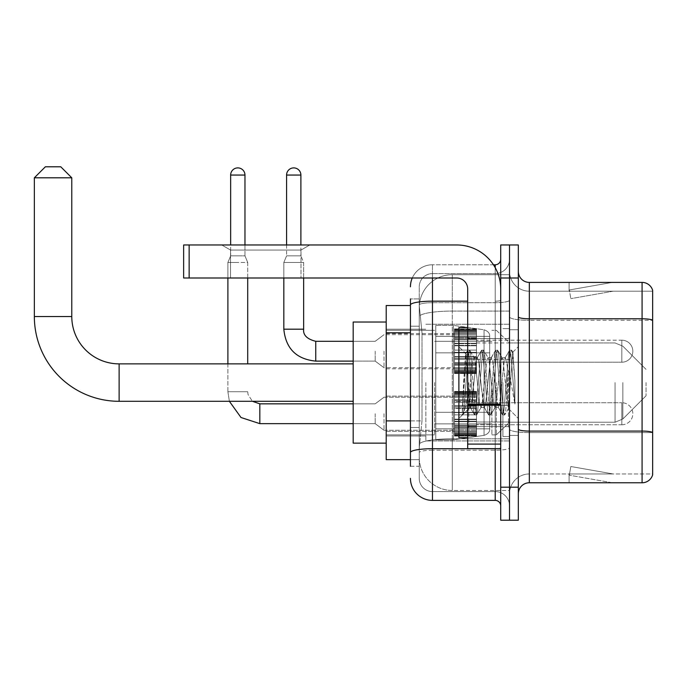 <?xml version="1.0" encoding="UTF-8"?>
<svg xmlns="http://www.w3.org/2000/svg" width="687" height="687" viewBox="0 0 687 687"><rect width="100%" height="100%" fill="white"/><g stroke="black" fill="none" stroke-linecap="round" stroke-linejoin="round"><path stroke-width="0.52" stroke-dasharray="3.44 2.58" d="M509.522 382.582L509.522 440.934L509.522 382.582M425.854 382.582L425.854 440.934L425.854 382.582M454.476 351.203L454.476 373.23L454.476 351.203M386.214 351.203L386.214 368.825L386.214 351.203M454.476 413.737L454.476 435.764L454.476 413.737M386.214 413.737L386.214 431.359L386.214 413.737M476.495 351.203L476.495 373.23L476.495 351.203M476.495 413.737L476.495 435.764L476.495 413.737M509.522 413.737L509.522 421.998L509.522 413.737M410.44 420.891L422.007 420.891L419.379 446.438L422.007 420.891L422.007 332.809L422.007 420.891L386.214 420.891L386.214 459.655L419.319 459.655L419.25 457.448A33.028 33.028 0 0 0 452.278 490.475L509.522 490.475L509.522 438.795L509.522 490.475L452.278 490.475L452.278 438.795L452.278 490.475A33.028 33.028 0 0 1 419.25 457.448L419.25 450.732L419.319 459.655L410.44 459.655M419.379 446.438L419.25 450.732L419.379 446.438M386.214 382.582L386.214 443.141L386.214 382.582M452.278 274.688L509.522 274.688L509.522 311.082L509.522 274.688L452.278 274.688A33.028 33.028 0 0 0 419.293 305.973L422.007 332.809L419.293 305.973A33.028 33.028 0 0 1 452.278 274.688L452.278 311.082L509.522 311.082L509.522 438.795L509.522 311.082L452.278 311.082L452.278 274.688A33.028 33.028 0 0 0 419.293 305.973M509.522 351.203L509.522 359.464L509.522 351.203M410.44 305.517L386.214 305.517L386.214 420.891M410.44 466.258L419.25 466.258L419.25 298.914L419.25 466.258L410.44 466.258L410.44 427.494L410.44 452.527A22.018 3.821 180 0 1 432.458 448.705L495.215 448.705L495.215 500.385A5.505 5.505 0 0 1 500.72 505.89L500.72 259.274L500.72 505.89M410.44 478.367A22.018 22.018 0 0 0 432.458 500.385L432.458 491.583A13.208 13.208 0 0 1 419.25 478.367L419.25 304.994L419.25 478.367A13.208 13.208 0 0 0 432.458 491.583L495.215 491.583L495.215 456.348L495.215 491.583L432.458 491.583L432.458 450.234L495.215 450.234L495.215 456.348L495.215 450.234A14.315 2.482 0 0 0 509.522 447.744L509.522 300.219L509.522 447.744A14.315 2.482 0 0 1 495.215 450.234L495.215 302.701L495.215 450.234L432.458 450.234L432.458 273.589L495.215 273.589A14.315 14.315 0 0 0 509.522 259.274L509.522 300.219L509.522 259.274A14.315 14.315 0 0 1 495.215 273.589L495.215 302.701L495.215 273.589A14.315 14.315 0 0 0 509.522 259.274M500.72 382.582L500.72 426.618L500.72 382.582M500.72 277.995L500.72 244.967L509.522 244.967L509.522 277.995L509.522 244.967L518.333 244.967L518.333 277.995L509.522 277.995L509.522 487.177L509.522 277.995L500.72 277.995L500.72 487.177L509.522 487.177L509.522 520.205L509.522 487.177L518.333 487.177L518.333 277.995M518.333 487.177L518.333 520.205L500.72 520.205L500.72 487.177M412.277 277.995A22.018 22.018 0 0 1 432.458 264.778L495.215 264.778A5.505 5.505 0 0 0 500.72 259.274A5.505 5.505 0 0 1 495.215 264.778L495.215 448.705A5.505 0.953 -0 0 0 500.72 447.744A5.505 0.953 0 0 1 497.122 448.645M432.458 500.385L495.215 500.385M419.25 286.797A13.208 13.208 0 0 1 432.458 273.589A13.208 13.208 0 0 0 419.25 286.797L419.25 304.994L419.25 286.797A13.208 13.208 0 0 1 432.458 273.589L432.458 264.778A22.018 22.018 0 0 0 410.44 286.797A22.018 22.018 0 0 1 432.458 264.778L493.455 264.778M410.44 326.205L419.25 326.205L410.44 326.205L410.44 427.494L410.44 298.914L410.44 304.994L410.44 298.914L419.25 298.914L410.44 298.914M467.692 301.172L432.458 301.172A22.018 3.821 180 0 0 410.44 304.994L410.44 452.527M432.458 273.589L495.215 273.589M509.522 505.89A14.315 14.315 0 0 0 495.215 491.583A14.315 14.315 0 0 1 509.522 505.89A14.315 14.315 0 0 0 495.215 491.583M518.333 382.582L518.333 435.429L518.333 382.582M502.918 382.582L502.918 436.528L502.918 382.582M509.522 438.735L509.522 316.879L509.522 438.735M642.079 482.772L529.342 482.772L529.342 320.314L652.65 320.314L529.342 320.314L529.342 291.202L652.65 291.202L652.65 320.314L652.65 291.202L529.342 291.202L529.342 432.612L652.65 432.612L652.65 320.314L652.65 432.612L529.342 432.612L529.342 473.961A19.82 19.82 0 0 0 509.522 493.781A19.82 19.82 0 0 1 529.342 473.961L652.65 473.961L652.65 290.326A11.009 11.009 0 0 0 642.079 282.4L642.079 482.772A11.009 11.009 0 0 0 652.65 474.846L652.65 438.735L652.65 473.961L529.342 473.961L529.342 282.4A11.009 11.009 0 0 1 518.333 271.391L518.333 316.879L518.333 271.391M518.333 493.781L518.333 316.879L518.333 493.781A11.009 11.009 0 0 1 529.342 482.772M509.522 271.391L509.522 316.879L509.522 271.391A19.82 19.82 0 0 0 529.342 291.202A19.82 19.82 0 0 1 509.522 271.391A19.82 19.82 0 0 0 529.342 291.202M611.593 482.635A8.811 8.811 0 0 0 613.122 482.772L569.085 482.772L613.122 482.772A8.811 8.811 0 0 1 611.593 482.635A8.811 8.811 0 0 0 613.122 482.772A8.811 8.811 0 0 1 611.593 482.635A8.811 8.811 0 0 0 613.122 482.772A8.811 8.811 0 0 1 611.593 482.635A8.811 8.811 0 0 0 613.122 482.772A8.811 8.811 0 0 1 611.593 482.635A8.811 8.811 0 0 0 613.122 482.772A8.811 8.811 0 0 1 611.593 482.635A8.811 8.811 0 0 0 613.122 482.772A8.811 8.811 0 0 1 611.593 482.635A8.811 8.811 0 0 0 613.122 482.772A8.811 8.811 0 0 1 611.593 482.635L569.308 475.181L611.593 482.635M569.085 473.961L569.085 482.772L569.085 473.961L569.523 473.961L569.308 475.181L569.523 473.961L569.085 473.961L569.085 482.772L569.085 473.961L569.523 473.961L569.308 475.181L569.523 473.961L569.085 473.961L569.085 482.772L569.085 473.961L569.523 473.961L569.308 475.181L569.523 473.961L569.085 473.961L569.085 482.772L569.085 473.961L569.523 473.961L569.308 475.181L569.523 473.961L569.085 473.961L569.085 482.772L569.085 473.961L569.523 473.961L569.308 475.181L569.523 473.961L569.085 473.961L569.085 482.772L569.085 473.961L569.523 473.961L569.308 475.181L569.523 473.961L569.085 473.961L569.085 482.772L569.085 473.961L569.523 473.961L569.308 475.181L569.523 473.961L569.085 473.961M652.65 290.326A11.009 11.009 0 0 0 642.079 282.4L529.342 282.4M613.122 282.4L569.085 282.4L613.122 282.4A8.811 8.811 0 0 0 611.593 282.529A8.811 8.811 0 0 1 613.122 282.4A8.811 8.811 0 0 0 611.593 282.529A8.811 8.811 0 0 1 613.122 282.4A8.811 8.811 0 0 0 611.593 282.529A8.811 8.811 0 0 1 613.122 282.4A8.811 8.811 0 0 0 611.593 282.529A8.811 8.811 0 0 1 613.122 282.4A8.811 8.811 0 0 0 611.593 282.529A8.811 8.811 0 0 1 613.122 282.4A8.811 8.811 0 0 0 611.593 282.529A8.811 8.811 0 0 1 613.122 282.4A8.811 8.811 0 0 0 611.593 282.529A8.811 8.811 0 0 1 613.122 282.4M613.122 473.961L569.523 473.961L613.122 473.961L569.523 473.961L613.122 473.961L569.523 473.961L613.122 473.961L569.523 473.961L613.122 473.961L569.523 473.961L613.122 473.961L569.523 473.961L613.122 473.961L569.523 473.961L613.122 473.961L570.837 466.507L569.523 473.961L570.837 466.507L569.523 473.961L570.837 466.507L569.523 473.961L570.837 466.507L569.523 473.961L570.837 466.507L569.523 473.961L570.837 466.507L569.523 473.961L570.837 466.507L569.523 473.961L570.837 466.507L613.122 473.961M569.523 291.202L569.085 291.202L569.523 291.202L569.085 291.202L569.523 291.202L569.085 291.202L569.523 291.202L569.085 291.202L569.523 291.202L569.085 291.202L569.523 291.202L569.085 291.202L569.523 291.202L569.085 291.202L569.523 291.202L569.308 289.983L611.593 282.529L569.308 289.983L569.523 291.202L569.308 289.983L611.593 282.529L569.308 289.983L569.523 291.202L569.308 289.983L611.593 282.529L569.308 289.983L569.523 291.202L569.308 289.983L611.593 282.529L569.308 289.983L569.523 291.202L569.308 289.983L611.593 282.529L569.308 289.983L569.523 291.202L569.308 289.983L611.593 282.529L569.308 289.983L569.523 291.202L569.308 289.983L611.593 282.529L569.308 289.983L569.523 291.202L613.122 291.202L569.523 291.202L613.122 291.202L569.523 291.202L613.122 291.202L569.523 291.202L613.122 291.202L569.523 291.202L613.122 291.202L569.523 291.202L613.122 291.202L569.523 291.202L613.122 291.202L569.523 291.202L570.837 298.656L569.523 291.202M569.085 282.4L569.085 291.202L569.085 282.4M613.122 291.202L570.837 298.656L613.122 291.202M467.692 382.582L467.692 437.636L467.692 382.582M467.692 437.636L458.882 437.636L458.882 327.536L458.882 418.477L458.882 327.536L467.692 327.536M468.027 382.582L465.606 353.685L463.588 382.582L462.325 414.845L463.622 413.48L469.891 388.902L469.891 407.468L470.44 382.582L469.891 388.902L463.622 413.48L462.325 415.034L462.325 407.812L464.326 382.582L466.653 354.483L467.538 350.379L466.653 354.483L462.325 407.812L465.606 353.685L467.821 350.138L465.606 353.685L458.882 346.695L465.803 353.616L469.891 407.468L470.44 407.468L469.891 406.764L469.891 407.468L462.918 414.433L470.44 407.468L469.891 406.764L468.027 382.582M480.926 382.582L478.599 361.036L477.431 357.704L477.061 358.013L476.263 361.036L471.608 404.136L470.44 407.468L471.608 404.136L476.263 361.036L477.061 358.013L481.518 350.379L480.634 354.483L475.979 410.689L474.811 415.034L473.644 410.689L468.981 354.483L467.821 350.138L469.564 350.138L468.405 354.483L463.742 410.689L462.574 415.034L463.622 413.48L462.858 414.793L463.742 410.689L468.405 354.483L469.856 350.379L467.821 350.138L468.981 354.483L473.644 410.689L474.528 414.793L476.555 415.034L475.395 410.689L470.732 354.483L469.856 350.379L474.305 358.013L473.936 357.704L472.768 361.036L470.44 382.582L472.768 361.036L473.936 357.704L477.431 357.704L481.518 350.379L480.634 354.483L475.979 410.689L474.811 415.034L476.555 415.034L475.395 410.689L470.732 354.483L469.856 350.379L473.936 357.704L477.431 357.704L478.599 361.036L483.262 404.136L484.052 407.151L480.926 382.582M477.431 382.582L475.103 361.036L474.305 358.013L475.103 361.036L479.766 404.136L480.926 407.468L479.766 404.136L477.431 382.582M494.906 382.582L492.579 361.036L491.411 357.704L491.042 358.013L490.252 361.036L485.589 404.136L484.421 407.468L484.052 407.151L488.509 414.793L487.624 410.689L482.97 354.483L481.518 350.379L483.545 350.138L482.386 354.483L477.723 410.689L476.555 415.034L481.295 407.151L484.421 407.468L488.509 414.793L487.624 410.689L482.97 354.483L481.802 350.138L483.545 350.138L482.386 354.483L477.723 410.689L476.847 414.793L480.926 407.468L484.421 407.468L485.589 404.136L490.252 361.036L491.042 358.013L495.499 350.379L494.614 354.483L489.96 410.689L488.509 414.793L490.544 415.034L489.376 410.689L484.713 354.483L483.545 350.138L488.285 358.013L487.916 357.704L486.757 361.036L482.094 404.136L481.295 407.151L482.094 404.136L486.757 361.036L487.916 357.704L491.411 357.704L495.499 350.379L494.614 354.483L489.96 410.689L488.792 415.034L490.544 415.034L489.376 410.689L484.713 354.483L483.837 350.379L487.916 357.704L491.411 357.704L492.579 361.036L497.242 404.136L498.041 407.151L494.906 382.582M491.411 382.582L489.084 361.036L488.285 358.013L489.084 361.036L493.747 404.136L494.906 407.468L493.747 404.136L491.411 382.582M507.324 366.6L507.324 401.38L503.064 361.036L501.905 357.704L500.737 361.036L496.074 404.136L494.906 407.468L498.401 407.468L502.489 414.793L501.613 410.689L496.95 354.483L495.499 350.379L497.534 350.138L496.366 354.483L491.703 410.689L490.544 415.034L495.275 407.151L498.401 407.468L502.489 414.793L501.613 410.689L496.95 354.483L495.782 350.138L497.534 350.138L496.366 354.483L491.703 410.689L490.827 414.793L495.275 407.151L496.074 404.136L500.737 361.036L501.905 357.704L505.4 357.704L504.232 361.036L499.569 404.136L498.401 407.468L499.569 404.136L504.232 361.036L505.031 358.013L509.479 350.379L508.603 354.483L503.94 410.689L502.489 414.793L504.524 415.034L503.356 410.689L498.693 354.483L497.534 350.138L502.266 358.013L505.4 357.704L509.479 350.379L508.603 354.483L503.94 410.689L502.772 415.034L504.524 415.034L503.356 410.689L498.693 354.483L497.817 350.379L502.266 358.013L503.064 361.036L508.32 408.456L512.94 352.345L514.889 380.718L514.889 404.085L511.034 382.582L505.4 357.704L507.324 366.6L507.324 401.38L508.543 408.379L512.751 352.276L514.889 380.718L512.682 354.483L511.514 350.138L510.347 354.483L505.684 410.689L504.524 415.034L505.684 410.689L510.347 354.483L511.514 350.138L512.682 354.483L514.889 380.718L514.889 404.085L510.93 354.483L509.479 350.379L511.514 350.138L509.763 350.138L510.93 354.483L514.889 404.085L511.034 382.582L507.324 366.6M230.54 250.051L221.738 244.967L309.811 244.967L221.738 244.967L309.811 244.967L221.738 244.967L230.54 250.051L230.54 277.995L301 277.995L230.54 277.995L301 277.995L230.54 277.995L230.54 250.051L301 250.051L309.811 244.967L301 250.051L230.54 250.051L301 250.051L301 277.995L301 250.051L230.54 250.051M467.692 448.645L500.72 448.645L467.692 448.645L467.692 444.094L467.692 448.645L500.72 448.645L500.72 289.004A44.037 44.037 0 0 0 456.675 244.967L183.644 244.967L189.148 244.967L183.644 244.967L183.644 277.995L183.644 244.967L183.644 277.995L456.675 277.995A11.009 11.009 0 0 1 467.692 289.004L467.692 448.645M467.692 405.081L500.72 405.081L467.692 405.081L500.72 405.081L500.72 289.004A44.037 44.037 0 0 0 456.675 244.967L189.148 244.967L189.148 277.995L456.675 277.995A11.009 11.009 0 0 1 467.692 289.004L467.692 404.119L500.72 404.119L500.72 448.645L500.72 289.004A44.037 44.037 0 0 0 456.675 244.967L189.148 244.967L189.148 277.995L183.644 277.995L456.675 277.995A11.009 11.009 0 0 1 467.692 289.004L467.692 404.119L500.72 404.119L500.72 289.004M386.214 443.141L353.187 443.141L386.214 443.141L353.187 443.141L353.187 322.031L353.187 443.141L353.187 322.031L353.187 443.141L353.187 322.031L353.187 443.141L353.187 363.87L119.126 363.87L119.126 401.302A84.776 84.776 0 0 1 34.35 316.527L34.35 177.804L71.783 177.804L34.35 177.804L71.783 177.804L34.35 177.804L71.783 177.804L34.35 177.804L71.783 177.804L60.774 166.795L45.359 166.795L60.774 166.795L71.783 177.804L71.783 316.527L71.783 177.804L60.774 166.795L45.359 166.795L34.35 177.804L45.359 166.795L60.774 166.795L45.359 166.795L60.774 166.795L45.359 166.795L34.35 177.804L34.35 316.527L34.35 177.804M386.214 322.031L353.187 322.031L386.214 322.031L353.187 322.031L353.187 382.582L353.187 363.87L119.126 363.87A47.343 47.343 0 0 1 71.783 316.527L71.783 177.804M646.046 382.582L646.046 395.798L646.046 382.582M496.315 382.582L496.315 434.88L496.315 382.582M491.909 382.582L491.909 434.88L491.909 382.582M434.656 382.582L434.656 434.88L434.656 382.582M435.764 352.86L435.764 439.835L435.764 412.312L489.711 412.303L489.711 428.825L489.711 336.347L489.711 352.86L435.764 352.86L435.764 428.825L435.764 412.312L489.711 412.303L489.711 428.825L489.711 336.347L489.711 352.86L435.764 352.86L435.764 439.835L435.764 412.312L489.711 412.303L489.711 428.825L489.711 336.347L489.711 352.86L435.764 352.86L435.764 428.825L435.764 412.312L453.377 412.312L453.377 325.337L453.377 352.86L435.764 352.86L435.764 325.337L435.764 439.835L435.764 412.312L489.711 412.303L489.711 428.825L489.711 336.347L489.711 352.86L435.764 352.86L435.764 428.825L435.764 412.312L489.711 412.312L489.711 428.834L435.764 428.825L435.764 412.312L489.711 412.312L489.711 428.834L435.764 428.825L435.764 325.337L435.764 439.835L435.764 412.312L453.377 412.312L453.377 325.337L453.377 352.86L435.764 352.86L489.711 352.86L453.377 352.86L453.377 325.337L453.377 352.86L484.052 352.86L484.052 329.794L484.052 435.369L484.052 412.312L489.711 412.312L489.711 428.834L435.764 428.825L489.711 428.825C489.883 431.848 488.002 434.029 484.052 435.369L484.052 412.312L489.711 412.312L489.711 428.834C489.883 431.848 488.002 434.029 484.052 435.369L484.052 412.312L453.377 412.312L453.377 439.835L453.377 325.337L453.377 439.835L453.377 412.312L484.052 412.312L484.052 435.369L453.377 439.835L435.764 439.835L453.377 439.835L484.052 435.369C488.002 434.029 489.883 431.848 489.711 428.834C489.883 431.848 488.002 434.029 484.052 435.369L453.377 439.835L435.764 439.835L453.377 439.835L484.052 435.369L484.052 329.794C488.002 331.143 489.883 333.324 489.711 336.329L435.764 336.347L489.711 336.347L435.764 336.347L489.711 336.347L489.711 352.86L435.764 352.86M119.126 401.302A84.776 84.776 0 0 1 34.35 316.527L71.783 316.527L34.35 316.527A84.776 84.776 0 0 0 119.126 401.302L353.187 401.302M353.187 363.87L119.126 363.87A47.343 47.343 0 0 1 71.783 316.527L34.35 316.527M119.126 363.87A47.343 47.343 0 0 1 71.783 316.527M489.711 352.86L484.052 352.86L484.052 329.794L453.377 325.337L435.764 325.337L453.377 325.337L484.052 329.794C488.002 331.143 489.883 333.324 489.711 336.329L489.711 352.86L489.711 336.329C489.883 333.324 488.002 331.143 484.052 329.794L453.377 325.337L435.764 325.337L453.377 325.337L484.052 329.794C488.002 331.143 489.883 333.324 489.711 336.329L489.711 352.86M621.821 424.755A11.009 11.009 0 0 0 632.83 413.737A11.009 11.009 0 0 0 621.821 402.728A11.009 11.009 0 0 1 632.83 413.737A11.009 11.009 0 0 1 621.821 424.755L621.821 402.728L621.821 424.755L621.821 402.728L621.821 424.755L476.495 424.755L621.821 424.755M244.967 175.056L230.652 175.056A7.153 7.153 0 0 1 237.805 167.894A7.153 7.153 0 0 1 244.967 175.056L244.967 255.865L230.652 255.865L244.967 255.865L247.715 262.468L227.895 262.468L247.715 262.468L247.715 363.87M375.205 413.737L375.205 423.647L375.205 413.737M384.016 413.737L384.016 430.26L384.016 413.737M227.895 363.87L227.895 391.719L247.715 391.719L227.895 391.719L247.715 391.719L227.895 391.719L227.895 262.468L237.805 262.468L227.895 262.468L227.895 277.995M230.652 175.056L230.652 255.865L237.805 255.865L230.652 255.865L227.895 262.468L230.652 255.865L230.652 244.967M454.476 435.309L454.476 433.978L454.476 436.065L454.476 435.309L476.495 435.309L476.495 433.299L454.476 433.299L454.476 434.631L454.476 433.299L476.495 433.299L476.495 436.065L476.495 433.299L476.495 434.631L476.495 433.299L454.476 433.299L454.476 433.978L476.495 433.978L476.495 436.065L476.495 434.656L476.495 436.065L476.495 435.309L454.476 435.309L454.476 433.978L476.495 433.978L454.476 433.978L454.476 436.065L454.476 434.656L454.476 436.065L476.495 436.065L476.495 434.656L476.495 436.065L454.476 436.065L454.476 435.309L476.495 435.309L454.476 435.309M454.476 432.449L454.476 434.631L454.476 431.316L454.476 432.449L476.495 432.449L476.495 434.631L476.495 431.316L476.495 434.631L476.495 433.299L476.495 433.978L454.476 433.978L454.476 433.299L454.476 434.631L476.495 434.631L476.495 430.019L476.495 432.449L454.476 432.449L454.476 434.631L476.495 434.631L454.476 434.631L454.476 433.299L476.495 433.299L476.495 434.631L454.476 434.631L454.476 430.019L454.476 431.316L476.495 431.316L476.495 430.019L476.495 431.316L454.476 431.316L454.476 432.449L476.495 432.449L454.476 432.449M454.476 431.153L454.476 427.752L454.476 431.153L476.495 431.153L476.495 426.928L476.495 431.153L454.476 431.153L454.476 430.019L476.495 430.019L454.476 430.019L454.476 426.928L454.476 427.752L476.495 427.752L476.495 425.15L476.495 427.752L454.476 427.752L454.476 431.153L476.495 431.153L454.476 431.153M454.476 425.15L454.476 426.928L454.476 425.15L454.476 425.974L454.476 425.15L476.495 425.15L476.495 426.928L476.495 421.689L476.495 425.974L476.495 425.15L454.476 425.15L454.476 426.928L476.495 426.928L454.476 426.928L454.476 421.689L454.476 425.974L476.495 425.974L476.495 421.251L476.495 425.974L454.476 425.974L454.476 425.15L476.495 425.15L454.476 425.15M454.476 421.251L454.476 419.156L454.476 421.251L476.495 421.251L476.495 419.156L476.495 421.689L476.495 419.156L476.495 421.251L454.476 421.251L454.476 421.689L476.495 421.689L454.476 421.689L454.476 425.974L454.476 419.156L454.476 419.594L454.476 419.156L476.495 419.156L476.495 419.594L476.495 414.845L476.495 419.594L476.495 419.156L454.476 419.156L454.476 421.251L476.495 421.251L454.476 421.251M454.476 414.845L454.476 419.594L454.476 412.638L454.476 414.845L476.495 414.845L476.495 412.638L476.495 419.594L476.495 407.889L476.495 414.845L454.476 414.845L476.495 414.845L454.476 414.845L454.476 419.594L476.495 419.594L454.476 419.594L454.476 407.889L454.476 412.638L476.495 412.638L476.495 407.889L476.495 412.638L454.476 412.638L476.495 412.638L454.476 412.638L454.476 414.845L476.495 414.845L454.476 414.845M454.476 408.327L454.476 406.232L454.476 408.327L476.495 408.327L476.495 405.794L476.495 408.327L454.476 408.327L454.476 407.889L476.495 407.889L454.476 407.889L454.476 412.638L454.476 405.794L454.476 406.232L476.495 406.232L476.495 401.509L476.495 406.232L454.476 406.232L454.476 408.327L476.495 408.327L454.476 408.327M454.476 401.509L454.476 405.794L454.476 401.509L454.476 402.333L454.476 401.509L476.495 401.509L476.495 405.794L476.495 400.555L476.495 402.333L476.495 401.509L454.476 401.509L454.476 405.794L476.495 405.794L454.476 405.794L454.476 400.555L454.476 402.333L476.495 402.333L476.495 399.731L476.495 402.333L454.476 402.333L454.476 401.509L476.495 401.509L454.476 401.509M454.476 399.731L454.476 396.33L454.476 399.731L476.495 399.731L476.495 396.33L476.495 400.555L476.495 396.33L476.495 399.731L454.476 399.731L454.476 400.555L476.495 400.555L454.476 400.555L454.476 396.33L454.476 397.464L454.476 396.33L476.495 396.33L476.495 397.464L476.495 396.167L476.495 397.464L476.495 396.33L454.476 396.33L454.476 399.731L476.495 399.731L454.476 399.731M454.476 396.167L454.476 397.464L454.476 395.034L454.476 396.167L476.495 396.167L476.495 395.034L476.495 397.464L476.495 392.852L476.495 396.167L454.476 396.167L454.476 397.464L476.495 397.464L454.476 397.464L454.476 392.852L454.476 395.034L476.495 395.034L476.495 391.418L476.495 395.034L454.476 395.034L454.476 396.167L476.495 396.167L454.476 396.167M454.476 394.183L454.476 391.418L454.476 394.183L454.476 391.418L454.476 394.183L476.495 394.183L476.495 391.418L476.495 394.183L476.495 391.418L476.495 394.183L454.476 394.183L454.476 392.852L476.495 392.852L454.476 392.827L476.495 392.827L454.476 392.852L454.476 395.034L454.476 391.418L476.495 391.418L454.476 391.418L454.476 392.174L476.495 392.174L454.476 392.174L454.476 393.505L476.495 393.505L454.476 393.505L454.476 394.183L454.476 391.418L454.476 394.183L476.495 394.183L454.476 394.183M454.476 434.656L476.495 434.656L454.476 434.656L454.476 436.065L454.476 434.656L476.495 434.656L454.476 434.656M247.715 277.995L247.715 262.468L244.967 255.865L244.967 244.967M454.476 436.065L476.495 436.065L454.476 436.065M454.476 431.316L476.495 431.316L454.476 431.316M454.476 430.019L476.495 430.019L454.476 430.019M454.476 427.752L476.495 427.752L454.476 427.752M454.476 426.928L476.495 426.928L454.476 426.928M454.476 425.974L476.495 425.974L454.476 425.974M454.476 421.689L476.495 421.689L454.476 421.689M454.476 419.156L476.495 419.156L454.476 419.156M454.476 419.594L476.495 419.594L454.476 419.594M454.476 412.638L476.495 412.638L454.476 412.638M454.476 407.889L476.495 407.889L454.476 407.889M454.476 406.232L476.495 406.232L454.476 406.232M454.476 405.794L476.495 405.794L454.476 405.794M454.476 402.333L476.495 402.333L454.476 402.333M454.476 400.555L476.495 400.555L454.476 400.555M454.476 396.33L476.495 396.33L454.476 396.33M454.476 397.464L476.495 397.464L454.476 397.464M454.476 395.034L476.495 395.034L454.476 395.034M454.476 392.852L476.495 392.827L454.476 392.852M454.476 393.505L476.495 393.505L454.476 393.505M454.476 392.174L476.495 392.174L454.476 392.174M454.476 391.418L476.495 391.418L454.476 391.418M300.889 244.967L300.889 175.056L286.582 175.056L300.889 175.056A7.153 7.153 0 0 0 293.735 167.894A7.153 7.153 0 0 0 286.582 175.056A7.153 7.153 0 0 1 293.735 167.894A7.153 7.153 0 0 1 300.889 175.056L300.889 255.865L286.582 255.865L300.889 255.865L286.582 255.865L300.889 255.865L303.645 262.468L283.825 262.468L303.645 262.468L283.825 262.468L303.645 262.468L303.645 329.185L283.825 329.185L303.645 329.185L283.825 329.185L303.645 329.185L303.645 262.468L300.889 255.865L303.645 262.468L303.645 277.995M476.495 362.212L621.821 362.212L476.495 362.212L621.821 362.212L621.821 351.203L621.821 362.212A11.009 11.009 0 0 0 632.83 351.203A11.009 11.009 0 0 0 621.821 340.194A11.009 11.009 0 0 1 632.83 351.203A11.009 11.009 0 0 1 621.821 362.212A11.009 11.009 0 0 0 632.83 351.203A11.009 11.009 0 0 0 621.821 340.194L621.821 362.212L621.821 340.194L621.821 362.212L621.821 340.194L476.495 340.194M375.205 351.203L375.205 361.113L375.205 351.203M384.016 351.203L384.016 367.725L384.016 351.203M300.889 175.056L286.582 175.056L286.582 255.865L293.735 255.865L286.582 255.865L283.825 262.468L293.735 262.468L283.825 262.468L283.825 329.185L283.825 262.468L286.582 255.865L283.825 262.468L283.825 277.995M454.476 372.775L454.476 371.444L454.476 373.53L454.476 372.775L476.495 372.775L476.495 370.757L454.476 370.757L454.476 372.096L454.476 370.757L476.495 370.757L476.495 373.53L476.495 370.757L476.495 372.096L476.495 370.757L454.476 370.757L454.476 371.444L476.495 371.444L476.495 373.53L476.495 370.757L476.495 373.53L476.495 372.122L476.495 373.53L476.495 372.775L454.476 372.775L454.476 371.444L476.495 371.444L454.476 371.444L454.476 373.53L454.476 372.122L454.476 373.53L476.495 373.53L476.495 372.122L476.495 373.53L454.476 373.53L454.476 372.775L476.495 372.775L454.476 372.775L454.476 369.915L454.476 372.096L476.495 372.096L476.495 368.773L476.495 372.096L476.495 370.757L454.476 370.757L476.495 370.757L476.495 371.444L454.476 371.444L454.476 373.53L454.476 372.122L476.495 372.122L454.476 372.122L454.476 373.53L476.495 373.53L454.476 373.53L454.476 372.775L476.495 372.775L454.476 372.775M454.476 368.773L454.476 367.485L454.476 368.773L476.495 368.773L476.495 367.485L476.495 372.096L476.495 365.218L476.495 368.773L454.476 368.773L454.476 369.915L476.495 369.915L454.476 369.915L454.476 372.096L476.495 372.096L454.476 372.096L454.476 367.485L454.476 368.618L454.476 367.485L476.495 367.485L476.495 368.618L476.495 364.393L476.495 368.618L476.495 367.485L454.476 367.485L454.476 368.773L476.495 368.773L454.476 368.773L454.476 369.915L476.495 369.915L454.476 369.915L454.476 372.096L476.495 372.096L454.476 372.096L454.476 370.757L476.495 370.757L476.495 372.096L454.476 372.096L454.476 365.218L454.476 368.618L476.495 368.618L476.495 362.616L476.495 368.618L454.476 368.618L454.476 367.485L476.495 367.485L454.476 367.485L454.476 368.773L476.495 368.773L454.476 368.773M454.476 364.393L454.476 362.616L454.476 364.393L476.495 364.393L476.495 362.616L476.495 365.218L476.495 359.155L476.495 364.393L454.476 364.393L454.476 365.218L476.495 365.218L454.476 365.218L454.476 368.618L454.476 362.616L454.476 363.44L454.476 362.616L476.495 362.616L476.495 363.44L476.495 358.717L476.495 363.44L476.495 362.616L454.476 362.616L454.476 364.393L476.495 364.393L454.476 364.393L454.476 365.218L476.495 365.218L454.476 365.218L454.476 368.618L476.495 368.618L454.476 368.618L454.476 359.155L454.476 363.44L476.495 363.44L476.495 356.622L476.495 363.44L454.476 363.44L454.476 362.616L476.495 362.616L454.476 362.616L454.476 364.393L476.495 364.393L454.476 364.393M454.476 358.717L454.476 356.622L454.476 358.717L476.495 358.717L476.495 356.622L476.495 359.155L476.495 352.311L476.495 358.717L454.476 358.717L454.476 359.155L476.495 359.155L454.476 359.155L454.476 363.44L454.476 356.622L454.476 357.06L454.476 356.622L476.495 356.622L476.495 357.06L476.495 350.104L476.495 357.06L476.495 356.622L454.476 356.622L454.476 358.717L476.495 358.717L454.476 358.717L454.476 359.155L476.495 359.155L454.476 359.155L454.476 363.44L476.495 363.44L454.476 363.44L454.476 352.311L454.476 357.06L476.495 357.06L476.495 345.355L476.495 357.06L454.476 357.06L454.476 356.622L476.495 356.622L454.476 356.622L454.476 358.717L476.495 358.717L454.476 358.717M454.476 350.104L454.476 345.355L454.476 350.104L476.495 350.104L476.495 345.355L476.495 352.311L476.495 343.698L476.495 350.104L454.476 350.104L476.495 350.104L454.476 350.104L454.476 352.311L476.495 352.311L454.476 352.311L476.495 352.311L454.476 352.311L454.476 345.355L454.476 345.793L454.476 345.355L476.495 345.355L476.495 345.793L476.495 343.26L476.495 345.793L476.495 345.355L454.476 345.355L454.476 350.104L476.495 350.104L454.476 350.104L476.495 350.104L454.476 350.104L454.476 352.311L476.495 352.311L454.476 352.311L476.495 352.311L454.476 352.311L454.476 357.06L476.495 357.06L454.476 357.06L454.476 343.698L454.476 345.793L476.495 345.793L476.495 338.974L476.495 345.793L454.476 345.793L454.476 345.355L476.495 345.355L454.476 345.355L454.476 350.104L476.495 350.104L454.476 350.104M454.476 343.26L454.476 338.974L454.476 343.26L476.495 343.26L476.495 338.974L476.495 343.698L476.495 338.021L476.495 343.26L454.476 343.26L454.476 343.698L476.495 343.698L454.476 343.698L454.476 338.974L454.476 339.799L454.476 338.974L476.495 338.974L476.495 339.799L476.495 337.197L476.495 339.799L476.495 338.974L454.476 338.974L454.476 343.26L476.495 343.26L454.476 343.26L454.476 343.698L476.495 343.698L454.476 343.698L454.476 345.793L476.495 345.793L454.476 345.793L454.476 338.021L454.476 339.799L476.495 339.799L476.495 333.796L476.495 339.799L454.476 339.799L454.476 338.974L476.495 338.974L454.476 338.974L454.476 343.26L476.495 343.26L454.476 343.26M454.476 337.197L454.476 333.796L454.476 337.197L476.495 337.197L476.495 333.796L476.495 338.021L476.495 333.633L476.495 337.197L454.476 337.197L454.476 338.021L476.495 338.021L454.476 338.021L454.476 333.796L454.476 334.93L454.476 333.796L476.495 333.796L476.495 334.93L476.495 332.499L476.495 334.93L476.495 333.796L454.476 333.796L454.476 337.197L476.495 337.197L454.476 337.197L454.476 338.021L476.495 338.021L454.476 338.021L454.476 339.799L476.495 339.799L454.476 339.799L454.476 333.633L454.476 334.93L476.495 334.93L476.495 330.318L476.495 334.93L454.476 334.93L454.476 333.796L476.495 333.796L454.476 333.796L454.476 337.197L476.495 337.197L454.476 337.197M454.476 332.499L454.476 330.318L454.476 332.499L476.495 332.499L476.495 330.318L476.495 333.633L476.495 330.318L476.495 332.499L454.476 332.499L454.476 333.633L476.495 333.633L454.476 333.633L454.476 330.318L454.476 331.649L454.476 330.318L476.495 330.318L476.495 331.649L476.495 329.64L476.495 331.649L476.495 330.318L454.476 330.318L454.476 332.499L476.495 332.499L454.476 332.499L454.476 333.633L476.495 333.633L454.476 333.633L454.476 334.93L476.495 334.93L454.476 334.93L454.476 330.318L454.476 331.649L454.476 330.971L454.476 331.649L476.495 331.649L476.495 328.884L476.495 331.649L454.476 331.649L454.476 330.318L476.495 330.318L454.476 330.318L454.476 332.499L476.495 332.499L454.476 332.499M454.476 329.64L454.476 330.971L454.476 328.884L454.476 329.64L476.495 329.64L476.495 328.884L476.495 330.971L476.495 328.884L476.495 330.292L476.495 328.884L476.495 329.64L454.476 329.64L454.476 330.971L476.495 330.971L454.476 330.971L454.476 328.884L454.476 330.292L454.476 328.884L476.495 328.884L476.495 330.292L476.495 328.884L454.476 328.884L454.476 329.64L476.495 329.64L454.476 329.64L454.476 330.971L476.495 330.971L454.476 330.971L454.476 331.649L476.495 331.649L454.476 331.649L454.476 328.884L454.476 330.292L476.495 330.292L454.476 330.292L454.476 328.884L476.495 328.884L454.476 328.884L454.476 329.64L476.495 329.64L454.476 329.64M286.582 175.056L286.582 244.967M454.476 372.122L476.495 372.122L454.476 372.122L454.476 373.53L454.476 372.122L476.495 372.122L454.476 372.122M454.476 330.292L476.495 330.292L454.476 330.292L454.476 328.884L454.476 330.292L476.495 330.292L454.476 330.292M454.476 371.444L476.495 371.444L454.476 371.444M454.476 373.53L476.495 373.53L454.476 373.53M454.476 369.915L476.495 369.915L454.476 369.915M454.476 367.485L476.495 367.485L454.476 367.485M454.476 368.618L476.495 368.618L454.476 368.618M454.476 365.218L476.495 365.218L454.476 365.218M454.476 362.616L476.495 362.616L454.476 362.616M454.476 363.44L476.495 363.44L454.476 363.44M454.476 359.155L476.495 359.155L454.476 359.155M454.476 356.622L476.495 356.622L454.476 356.622M454.476 357.06L476.495 357.06L454.476 357.06M454.476 352.311L476.495 352.311L454.476 352.311M454.476 345.355L476.495 345.355L454.476 345.355M454.476 345.793L476.495 345.793L454.476 345.793M454.476 343.698L476.495 343.698L454.476 343.698M454.476 338.974L476.495 338.974L454.476 338.974M454.476 339.799L476.495 339.799L454.476 339.799M454.476 338.021L476.495 338.021L454.476 338.021M454.476 333.796L476.495 333.796L454.476 333.796M454.476 334.93L476.495 334.93L454.476 334.93M454.476 333.633L476.495 333.633L454.476 333.633M454.476 330.318L476.495 330.318L454.476 330.318M454.476 331.649L476.495 331.649L454.476 331.649M454.476 330.971L476.495 330.971L454.476 330.971M454.476 328.884L476.495 328.884L454.476 328.884M500.72 405.081L500.72 448.645M452.278 438.795A33.028 5.736 180 0 0 419.645 443.639A33.028 5.736 180 0 1 452.278 438.795L509.522 438.795L452.278 438.795L452.278 311.082L452.278 438.795M420.109 315.513A33.028 5.736 180 0 1 452.278 311.082A33.028 5.736 180 0 0 420.109 315.513M419.25 457.448A33.028 33.028 0 0 0 452.278 490.475M410.44 332.809L386.214 332.809M495.215 448.645L495.215 267.681M432.458 264.778L432.458 277.995M500.72 300.219A5.505 0.953 0 0 1 495.215 301.172A5.505 0.953 0 0 0 500.72 300.219M432.458 302.701L495.215 302.701A14.315 2.482 0 0 0 509.522 300.219A14.315 2.482 0 0 1 495.215 302.701L432.458 302.701A13.208 2.293 180 0 0 419.25 304.994A13.208 2.293 180 0 1 432.458 302.701M432.458 450.234A13.208 2.293 180 0 0 419.25 452.527A13.208 2.293 180 0 1 432.458 450.234M432.458 491.583A13.208 13.208 0 0 1 419.25 478.367M419.25 427.494L410.44 427.494L419.25 427.494M529.342 432.612A19.82 3.444 0 0 1 509.522 429.177A19.82 3.444 0 0 0 529.342 432.612M652.65 432.467A11.009 1.915 180 0 0 642.079 431.084L529.342 431.084A11.009 1.915 0 0 1 518.333 429.177M518.333 316.879A11.009 1.915 0 0 0 529.342 318.785L642.079 318.785A11.009 1.915 180 0 1 652.65 320.168M509.522 316.879A19.82 3.444 0 0 0 529.342 320.314A19.82 3.444 0 0 1 509.522 316.879M509.522 493.781A19.82 19.82 0 0 1 529.342 473.961M508.423 382.582L508.423 426.618L508.423 382.582M468.792 382.582L468.792 426.618L468.792 382.582M467.692 444.094L500.72 444.094M622.843 382.582L622.843 418.993L622.843 382.582M615.063 382.582L615.063 422.222L615.063 382.582M484.052 352.86L484.052 329.794L484.052 352.86M353.187 423.647L375.205 423.647L384.016 430.26L375.205 423.647L259.823 423.647L259.823 403.853M247.715 391.719L248.05 394.561L252.412 401.302L248.05 394.561L247.715 391.719M315.754 361.113L375.205 361.113L384.016 367.725L375.205 361.113L315.754 361.113L315.754 341.302L315.754 361.113L315.754 341.302L315.754 361.113L315.754 341.319L375.205 341.302L384.016 334.689L454.476 334.689M303.628 329.185L283.825 329.185M500.72 404.119L467.692 404.119M189.148 277.995L189.148 244.967M425.854 324.23L509.522 324.23L425.854 324.23M386.214 333.59L454.476 333.59M386.214 396.124L454.476 396.124L386.214 396.124M454.476 329.185L476.495 329.185M454.476 391.719L476.495 391.719L454.476 391.719M476.495 342.95L509.522 342.95L496.315 330.292L491.909 330.292L496.315 330.292L509.522 342.95L615.063 342.95L622.843 346.171L646.046 369.374L622.843 346.171L615.063 342.95L622.843 346.171L646.046 369.374L622.843 346.171L615.063 342.95L509.522 342.95L496.315 330.292L491.909 330.292L496.315 330.292L509.522 342.95L615.063 342.95L509.522 342.95M476.495 405.485L509.522 405.485L476.495 405.485M386.214 329.185L425.854 329.185L386.214 329.185M386.214 435.979L425.854 435.979L386.214 435.979M476.495 421.998L509.522 421.998L476.495 421.998M476.495 359.464L509.522 359.464M454.476 435.764L476.495 435.764L454.476 435.764M454.476 373.23L476.495 373.23M386.214 431.359L454.476 431.359L386.214 431.359M386.214 368.825L454.476 368.825M425.854 440.934L509.522 440.934L425.854 440.934M500.72 338.545L467.692 338.545L500.72 338.545M500.72 426.618L467.692 426.618L500.72 426.618M509.522 329.734L518.333 329.734L509.522 329.734M502.918 436.528L509.522 436.528L502.918 436.528M502.918 328.635L509.522 328.635L502.918 328.635M509.522 435.429L518.333 435.429L509.522 435.429M468.792 338.545L508.423 338.545L509.522 337.446L508.423 338.545L468.792 338.545L467.692 337.446M468.792 426.618L508.423 426.618L509.522 427.726L508.423 426.618L468.792 426.618L467.692 427.726M512.751 352.276L518.333 346.695L512.751 352.276M508.32 408.456L518.333 418.477L508.32 408.456M462.325 415.034L458.882 418.477L462.325 415.034M508.543 408.379L504.808 414.793L508.543 408.379M512.94 352.345L511.798 350.379L512.94 352.345M470.071 407.151L474.528 414.793L470.071 407.151M646.046 395.798L622.843 418.993L615.063 422.222L622.843 418.993L646.046 395.798L622.843 418.993L615.063 422.222L622.843 418.993L646.046 395.798M509.522 422.222L615.063 422.222L509.522 422.222L496.315 434.88L491.909 434.88L496.315 434.88L509.522 422.222L615.063 422.222L509.522 422.222L496.315 434.88L491.909 434.88L496.315 434.88L509.522 422.222M434.656 423.87L491.909 423.87L434.656 423.87M386.214 434.88L434.656 434.88L386.214 434.88M386.214 330.292L434.656 330.292L386.214 330.292M434.656 341.302L491.909 341.302L434.656 341.302M227.895 391.719L229.372 401.302L227.895 391.719M384.016 430.26L454.476 430.26L384.016 430.26M353.187 403.836L375.205 403.836L384.016 397.223L375.205 403.836L259.823 403.836M384.016 397.223L454.476 397.223L384.016 397.223M476.495 402.728L621.821 402.728L476.495 402.728M353.187 361.113L375.205 361.113L384.016 367.725L454.476 367.725M353.187 341.302L375.205 341.302L384.016 334.689L375.205 341.302L315.754 341.302"/><path stroke-width="1.03" d="M410.44 305.517L386.214 305.517L386.214 459.655L410.44 459.655M410.44 466.258L410.44 298.914M500.72 487.177L500.72 520.205L509.522 520.205L509.522 487.177L509.522 520.205L518.333 520.205L518.333 487.177L509.522 487.177L509.522 277.995L509.522 487.177L500.72 487.177L500.72 277.995L509.522 277.995L509.522 244.967L509.522 277.995L518.333 277.995L518.333 487.177M518.333 277.995L518.333 244.967L500.72 244.967L500.72 277.995M432.458 277.995L432.458 500.385L495.215 500.385L495.215 448.645M493.455 264.778L495.215 264.778A5.505 5.505 0 0 0 500.72 259.274M410.44 326.205L410.44 304.994A22.018 3.821 180 0 1 432.458 301.172L467.692 301.172M500.72 505.89A5.505 5.505 0 0 0 495.215 500.385M410.44 286.797A22.018 22.018 0 0 1 412.277 277.995M432.458 500.385A22.018 22.018 0 0 1 410.44 478.367M518.333 493.781A11.009 11.009 0 0 1 529.342 482.772L642.079 482.772L642.079 282.4L529.342 282.4A11.009 11.009 0 0 1 518.333 271.391A11.009 11.009 0 0 0 529.342 282.4L529.342 482.772M652.65 290.326A11.009 11.009 0 0 0 642.079 282.4A11.009 11.009 0 0 1 652.65 290.326L652.65 474.846A11.009 11.009 0 0 1 642.079 482.772M353.187 401.302L119.126 401.302A84.776 84.776 0 0 1 34.35 316.527L34.35 177.804L45.359 166.795L60.774 166.795L71.783 177.804L34.35 177.804M119.126 401.302L119.126 363.87A47.343 47.343 0 0 1 71.783 316.527L71.783 177.804M386.214 322.031L353.187 322.031L353.187 443.141L386.214 443.141M230.652 244.967L230.652 175.056A7.153 7.153 0 0 1 237.805 167.894A7.153 7.153 0 0 1 244.967 175.056L244.967 244.967M247.715 363.87L247.715 277.995M227.895 363.87L227.895 277.995M286.582 244.967L286.582 175.056A7.153 7.153 0 0 1 293.735 167.894A7.153 7.153 0 0 1 300.889 175.056L300.889 244.967M500.72 448.645L467.692 448.645L467.692 404.119L500.72 404.119M500.72 289.004A44.037 44.037 0 0 0 456.675 244.967L189.148 244.967L189.148 277.995L456.675 277.995A11.009 11.009 0 0 1 467.692 289.004L467.692 404.119M189.148 277.995L183.644 277.995L183.644 244.967L189.148 244.967M467.692 327.536L458.882 327.536L458.882 437.636L467.692 437.636M410.44 332.809L386.214 332.809M410.44 420.891L386.214 420.891M497.122 448.645A5.505 0.953 0 0 1 495.215 448.705L432.458 448.705A22.018 3.821 180 0 0 410.44 452.527M495.215 267.681L495.215 264.778M652.65 320.168A11.009 1.915 180 0 0 642.079 318.785L529.342 318.785A11.009 1.915 0 0 1 518.333 316.879M652.65 432.467A11.009 1.915 180 0 0 642.079 431.084L529.342 431.084A11.009 1.915 -0 0 1 518.333 429.177M34.35 316.527L71.783 316.527M259.823 403.853L259.823 423.647L241.008 417.516L229.372 401.302L241.008 417.516L259.823 423.647L353.187 423.647M230.652 175.056L244.967 175.056M303.645 277.995L303.645 329.185C302.976 335.058 307.012 339.095 315.754 341.302C307.012 339.095 302.976 335.058 303.645 329.185C302.976 335.058 307.012 339.095 315.754 341.302L315.754 361.113C296.389 359.198 285.74 348.558 283.825 329.185L303.628 329.185M286.582 175.056L300.889 175.056M500.72 405.081L467.692 405.081M467.692 444.094L500.72 444.094M353.187 363.87L119.126 363.87M252.412 401.302L259.823 403.836L252.412 401.302M353.187 403.836L259.823 403.836M283.825 329.185C285.74 348.558 296.389 359.198 315.754 361.113C296.389 359.198 285.74 348.558 283.825 329.185L283.825 277.995M353.187 361.113L315.754 361.113M353.187 341.302L315.754 341.302M468.792 338.545L467.692 337.446M468.792 426.618L467.692 427.726"/></g></svg>
